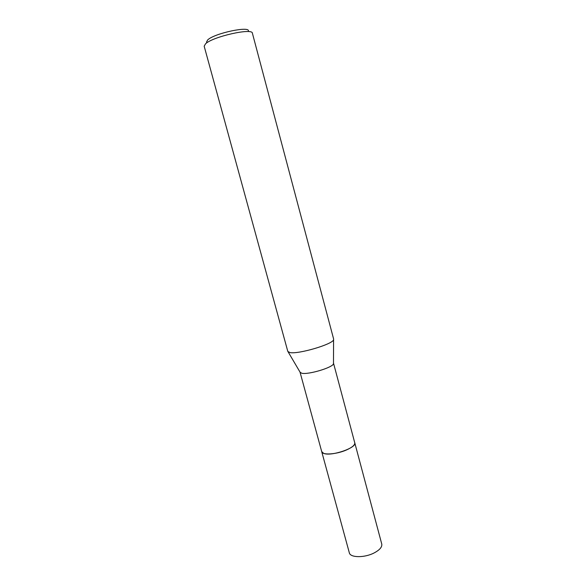 <?xml version="1.0" encoding="UTF-8"?>
<svg xmlns="http://www.w3.org/2000/svg" width="586" height="586" viewBox="0 0 586 586"><rect width="100%" height="100%" fill="white"/><g stroke="black" fill="none" stroke-linecap="round" stroke-linejoin="round"><path stroke-width="0.88" d="M354.713 442.642L354.764 442.796C357.145 447.792 330.987 456.714 323.626 453.344L321.736 451.703L300.025 372.117M354.728 442.686C357.511 447.638 331.075 456.758 323.626 453.352L321.707 451.601M333.478 363.093L333.478 363.76C332.921 367.495 308.258 374.894 301.783 373.245L300.047 372.235M333.646 339.111L333.581 339.741C332.877 344.194 298.648 354.34 290.055 352.589L287.821 351.475L204.177 46.221L205.547 43.803C212.828 36.61 252.581 27.696 252.39 33.212L333.646 339.111M248.259 31.41C251.467 25.469 214.608 33.102 207.7 39.907L206.499 42.082M321.729 451.711C322.197 455.351 336.445 454.428 346.443 449.982C352.281 447.352 355.057 444.957 354.764 442.796L381.757 544.035C382.27 547.002 379.713 549.976 374.088 552.957C364.455 557.982 350.172 557.784 349.322 552.788L321.692 451.55M354.75 442.789L333.522 363.203M333.478 363.76L333.581 339.741M300.369 372.696L288.195 351.988"/></g></svg>
